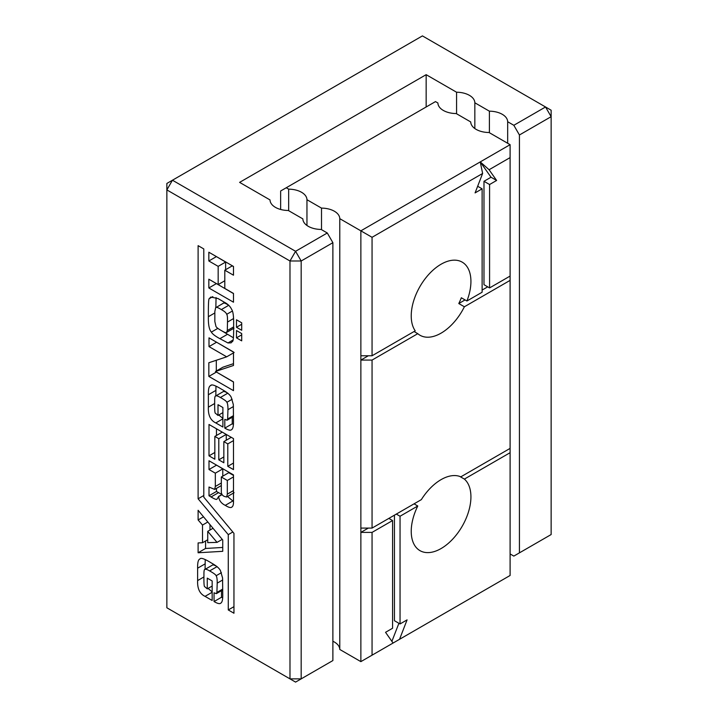 <?xml version="1.0" encoding="UTF-8"?>
<svg xmlns="http://www.w3.org/2000/svg" width="718" height="718" viewBox="0 0 718 718"><rect width="100%" height="100%" fill="white"/><g stroke="black" fill="none" stroke-linecap="round" stroke-linejoin="round"><path stroke-width="1.08" d="M510.103 144.677L489.021 132.507A18.471 10.662 0 0 1 470.739 121.952L456.19 113.552A18.471 10.662 0 0 1 437.908 102.997L435.485 101.597L286.249 187.757L288.672 189.157A18.471 10.662 0 0 1 306.954 199.712L321.511 208.112A18.471 10.662 0 0 1 339.785 218.667L360.867 230.837L480.252 161.909L489.084 169.735L510.103 157.601L510.103 144.677L480.252 161.909L491.022 177.229L483.986 181.295L483.986 284.687L489.577 287.918L510.103 276.071L510.103 157.601M372.059 655.175L372.059 532.397L392.575 520.55L392.575 628.25L385.539 632.316L393.078 643.041L360.867 661.637L339.785 649.467A18.471 10.662 0 0 0 332.883 641.264M360.867 661.637L360.867 528.089L372.059 528.089L421.34 499.638A42.209 24.367 120 0 1 460.821 476.842L510.103 448.391L510.103 452.699L464.375 479.094L459.735 476.411M464.375 479.094A42.209 24.367 120 0 1 470.927 496.856A42.209 24.367 120 0 1 452.502 539.335A42.209 24.367 120 0 1 419.976 550.643A42.209 24.367 120 0 1 417.777 506.002L400.043 516.242L400.043 623.942L407.079 619.876L399.54 639.307L510.103 575.477L510.103 452.699M510.103 448.391L510.103 276.071M480.252 161.909L482.622 173.469L475.083 192.9L482.119 188.834L482.119 292.226L466.924 300.995L461.333 297.764A42.209 24.367 -60 0 1 458.784 303.543L465.058 299.918M482.119 290.072L487.71 286.841M399.54 639.307L390.709 644.405M360.867 528.089L360.867 230.837L372.059 237.299L482.622 173.469M339.785 649.467L339.785 218.667M321.511 229.652L321.511 208.112M306.954 225.47L306.954 199.712M288.672 210.697L288.672 189.157M280.648 209.476L280.648 190.988L286.249 187.757M417.777 506.002L414.053 503.848M372.059 528.089L372.059 360.077L417.777 333.682A42.209 24.367 120 0 0 419.976 335.243A42.209 24.367 120 0 0 464.375 306.774L510.103 280.379M464.375 306.774L458.784 303.543M489.577 287.918L489.577 184.526L496.623 180.46L489.084 169.735M466.924 300.995A42.209 24.367 120 0 0 470.927 281.456A42.209 24.367 120 0 0 462.186 262.133A42.209 24.367 120 0 0 422.911 281.833A42.209 24.367 120 0 0 415.228 330.845L372.059 355.769L360.867 355.769M417.777 333.682L414.053 331.528M489.577 184.526L483.986 181.295M496.623 180.46L491.022 177.229M482.119 188.834L477.658 186.258M398.903 623.287L391.893 641.353M372.059 532.397L360.867 532.397L368.325 528.089M394.442 515.165L394.442 620.711L400.043 623.942M368.325 355.769L360.867 360.077L372.059 360.077M372.059 355.769L372.059 237.299M400.043 516.242L396.309 514.088M392.575 520.55L388.851 518.396M332.883 242.684L332.883 660.56L301.174 678.869L289.982 678.869L289.982 260.993L166.863 189.911L166.863 183.449L172.455 180.218L166.863 189.911L166.863 607.787L295.574 682.1L301.174 678.869L301.174 260.993L295.574 251.3L172.455 180.218L422.426 35.9L545.545 106.982L551.137 116.675L551.137 534.551L519.428 552.86L519.428 134.984L513.828 125.291L507.671 121.737A18.471 10.662 0 0 0 489.398 111.182L474.84 102.782A18.471 10.662 0 0 0 456.567 92.227L426.151 74.672L239.615 182.372L270.022 199.927A18.471 10.662 0 0 0 288.295 210.482L302.852 218.882A18.471 10.662 0 0 0 321.134 229.437L327.291 232.991L295.574 251.3L289.982 260.993L301.174 260.993L332.883 242.684L327.291 232.991M507.671 143.277L507.671 121.737M519.428 552.86L513.828 556.091L510.103 553.937M513.828 125.291L545.545 106.982L551.137 110.213L551.137 116.675L519.428 134.984M489.398 132.722L489.398 111.182M474.84 128.54L474.84 102.782M456.567 113.767L456.567 92.227M426.151 106.982L426.151 74.672M236.482 337.846L236.482 330.549L241.697 333.565L241.697 340.853L236.482 337.846L241.697 334.839M236.482 327.273L236.482 319.797L241.697 322.804L241.697 330.28L236.482 327.273L241.697 324.258M227.956 342.953L219.896 338.672C215.238 336.159 212.393 333.969 211.37 332.102C209.18 329.661 208.184 324.518 208.373 316.692C208.292 304.244 208.606 298.23 209.315 298.634L210.769 297.055L218.003 298.544L224.635 302.377C227.983 304.181 230.299 306.496 231.582 309.305C233.135 311.325 233.826 316.773 233.637 325.631C233.772 336.347 233.35 341.633 232.372 341.499L231.097 342.845L227.956 342.953L233.054 340.009M233.485 365.48L215.472 371.493L233.485 381.895L233.485 390.646L208.839 376.42L208.839 362.743L226.691 356.819L209.001 346.606L209.001 337.846L233.485 351.982L233.485 365.48M209.001 424.473L233.485 438.608L233.485 469.608L227.794 466.332L227.794 443.895L223.845 441.615L223.845 462.769L218.793 459.852L218.793 438.698L214.844 436.418L214.844 459.215L209.001 455.84L209.001 424.473M211.146 385.306L210.58 385.629C211.397 384.004 215.131 385.252 221.79 389.371C227.085 392.27 230.245 394.945 231.268 397.395L233.323 404.593L233.485 421.286C233.583 426.205 232.901 429.032 231.429 429.768C230.478 430.674 228.27 430.127 224.797 428.125L224.797 419.366L227.094 420.209L227.633 419.007L227.956 409.7C227.983 405.733 227.615 403.274 226.843 402.313C226.664 401.389 224.501 399.782 220.372 397.485C217.769 395.95 216.19 395.465 215.633 396.022C214.924 395.86 214.61 397.745 214.682 401.676C214.556 409.601 214.817 413.46 215.472 413.263L218.003 415.444L218.003 404.692L222.903 407.519L222.903 427.031L215.795 422.929C210.473 420.398 208.005 415.148 208.373 407.151L208.373 394.747C208.238 389.201 208.974 386.158 210.58 385.629L210.868 385.449M215.633 396.022L223.092 391.714L215.633 396.022M220.686 603.201C219.744 604.116 217.527 603.569 214.054 601.558L214.054 592.808L216.36 593.642L216.899 592.44L217.213 583.142C217.24 579.175 216.872 576.707 216.109 575.755C215.921 574.831 213.767 573.215 209.629 570.918C207.026 569.383 205.447 568.898 204.89 569.464C204.181 569.293 203.867 571.178 203.948 575.118C203.813 583.034 204.074 586.893 204.738 586.696L207.26 588.886L207.26 578.125L212.16 580.952L212.16 600.463L205.052 596.362C199.739 593.84 197.262 588.58 197.629 580.584L197.629 568.189C197.495 562.634 198.231 559.6 199.837 559.071C200.654 557.437 204.397 558.685 211.056 562.804C216.342 565.712 219.502 568.387 220.534 570.828L222.58 578.035L222.742 594.719C222.849 599.647 222.158 602.474 220.686 603.201L220.48 603.335M204.89 569.464L212.357 565.156L204.89 569.464M198.105 519.949L198.105 510.283L222.742 540.008L222.742 551.316L198.105 552.77L198.105 542.925L202.521 542.745L202.521 525.055L198.105 519.949L203.517 516.816M228.27 534.632L228.27 609.95L233.951 613.235L233.951 533.348L203.786 497.152L203.786 248.94L198.105 245.655L198.105 498.795L228.27 534.632L232.829 531.993M233.485 302.197L208.839 287.972L208.839 279.212L218.164 284.597L218.164 266.36L208.839 260.975L208.839 252.224L233.485 266.45L233.485 275.2L224.797 270.183L224.797 288.421L233.485 293.438L233.485 302.197M232.058 506.908C231.061 508.12 228.8 507.608 225.272 505.355C221.323 503.444 219.107 500.527 218.631 496.605L216.899 499.252C216.369 499.764 214.422 499.001 211.056 496.973L209.001 495.779L209.001 487.028L214.655 489.416L215.319 486.481L215.319 473.171L209.001 469.518L209.001 460.768L233.485 474.903L233.485 501.344C233.556 504.341 233.09 506.19 232.058 506.908L231.609 507.231M233.413 337.783L221.494 330.648M215.84 307.573L216.073 297.548M209.315 298.634L212.815 296.615M233.485 363.667L222.939 367.185L215.472 371.493M233.485 382.03L216.306 371.978M208.839 376.42L216.306 372.112M216.306 371.018L216.306 360.265M226.691 356.819L233.485 352.897M234.149 352.511L216.459 342.154M209.001 346.606L216.459 342.298M227.794 466.332L233.485 463.047M227.794 443.895L233.485 440.619M223.845 441.615L231.268 437.334M218.793 459.852L223.845 456.935M226.251 440.224L226.251 434.435M218.793 438.698L226.215 434.417M214.844 436.418L222.266 432.137M209.001 455.84L214.844 452.466M216.459 435.485L216.459 428.781M227.83 393.177C225.228 391.642 223.648 391.157 223.092 391.714M218.003 415.444L222.903 412.617M222.903 418.406L218.784 414.995M215.831 395.914L215.965 386.176M233.395 424.41L232.255 423.817L232.255 417.23M224.797 428.125L232.255 423.817M227.633 419.007L233.485 415.632M222.661 597.843L221.512 597.25L221.512 590.663M214.054 601.558L221.512 597.25M216.899 592.44L222.742 589.065M217.096 566.61C214.485 565.075 212.905 564.59 212.357 565.156M207.26 588.886L212.16 586.059M212.16 591.847L208.049 588.428M205.088 569.347L205.222 559.609M222.742 547.448L205.563 548.462L205.563 540.986M198.105 552.77L205.563 548.462M202.521 542.745L207.735 539.739M209.988 530.046L209.988 524.616M202.521 525.055L207.816 522.004M228.27 609.95L233.951 606.665M198.105 498.795L203.786 495.51M233.485 293.581L216.306 283.52M208.839 287.972L216.306 283.664M218.164 284.597L224.797 280.765M225.623 269.708L225.623 262.052L216.306 256.532M218.164 266.36L225.623 262.052M208.839 260.975L216.306 256.667M233.485 266.584L232.255 265.875L224.797 270.183M233.485 501.478L227.507 496.506M218.631 496.605L222.122 494.585M218.478 496.515L222.041 494.46M221.934 494.514L216.459 491.471L216.459 488.375M209.001 495.779L216.459 491.471M222.777 476.16L222.777 468.863L216.459 465.076M215.319 473.171L222.777 468.863M209.001 469.518L216.459 465.21M228.782 305.276C225.228 303.068 223.334 302.457 223.092 303.445M233.485 475.406L228.782 472.686L221.323 476.994L221.323 490.672C221.135 493.553 222.131 495.465 224.321 496.425L226.619 497.018L227.319 494.146L227.319 480.468L233.485 476.905M233.987 328.18L226.529 332.488L227.319 330.549L227.48 322.077C227.615 317.616 227.346 315.04 226.691 314.322C226.323 312.922 224.528 311.343 221.323 309.584C217.769 307.376 215.867 306.765 215.633 307.753L214.844 311.495L214.844 321.529L215.947 326.358C216.262 327.363 218.317 328.916 222.113 331.007C224.743 332.56 226.269 333.017 226.691 332.38L233.637 328.368M223.442 303.167L215.633 307.753M217.051 542.377L207.735 531.347L207.735 542.655L217.051 542.377L222.23 539.389M207.735 531.347L213.031 528.286M227.319 480.468L221.323 476.994M219.896 338.672L227.364 334.364M211.37 332.102L217.85 328.359M208.373 316.692L214.844 312.958M226.843 402.313L232.156 399.253M220.372 397.485L227.741 393.231M215.795 422.929L222.903 418.818M208.373 407.151L214.682 403.498M208.373 394.747L215.831 390.439M227.956 409.7L233.449 406.532M217.213 583.142L222.706 579.965M216.109 575.755L221.413 572.686M209.629 570.918L217.007 566.664M205.052 596.362L212.16 592.26M197.629 580.584L203.948 576.94M197.629 568.189L205.088 563.881M225.272 505.355L232.731 501.047M211.056 496.973L218.514 492.665M215.319 486.481L221.323 483.017M227.319 330.549L233.637 326.905M227.48 322.077L233.538 318.577M226.691 314.322L232.363 311.047M221.323 309.584L228.719 305.312M227.319 494.146L233.485 490.582M233.485 416.521L227.094 420.209M222.742 589.954L216.36 593.642M221.323 485.565L214.655 489.416M234.086 492.71L226.619 497.018"/></g></svg>
